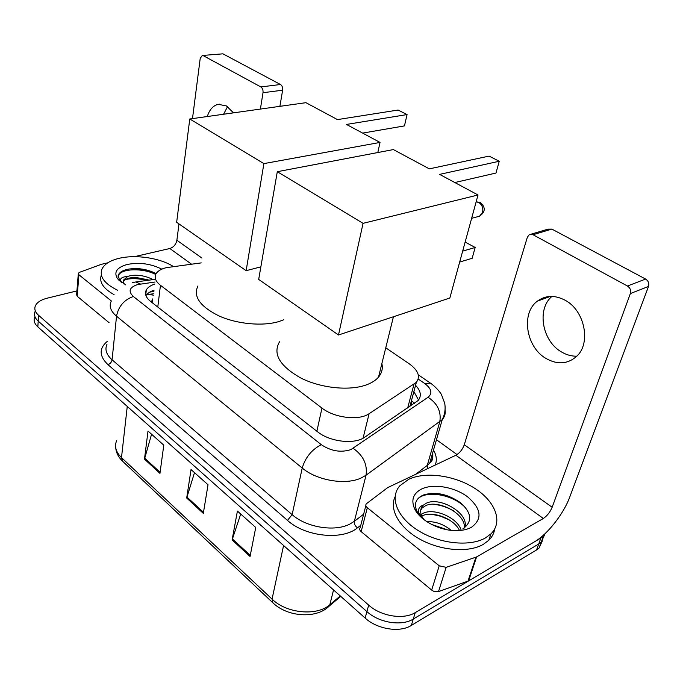 <?xml version="1.0" encoding="UTF-8"?>
<svg xmlns="http://www.w3.org/2000/svg" width="683" height="683" viewBox="0 0 683 683"><rect width="100%" height="100%" fill="white"/><g stroke="black" fill="none" stroke-linecap="round" stroke-linejoin="round"><path stroke-width="1.02" d="M201.229 262.895L166.293 267.659C161.154 268.948 157.73 270.997 156.023 273.823C154.068 277.554 155.545 281.379 160.454 285.289L321.966 408.075C334.337 417.953 359.079 420.865 369.11 413.702L416.357 382.326C420.591 376.529 418.252 370.365 409.33 363.86L385.758 347.792M152.804 303.158L152.557 298.949L151.447 302.091M410.85 405.898L411.9 400.989L414.521 403.405M154.802 284.043C150.602 285.426 147.776 287.389 146.324 289.916C144.412 293.699 145.838 297.54 150.61 301.442L317.586 431.793C329.863 441.875 354.537 444.701 364.585 437.274L418.158 400.503C421.718 395.961 420.856 390.898 415.554 385.306M145.931 295.594C147.485 293.297 150.2 291.504 154.059 290.215M545.666 533.082L543.455 536.061L540.91 537.991L415.247 612.6C403.644 619.951 380.969 616.331 368.692 605.121L38.555 315.29C35.209 312.251 34.124 309.151 35.303 306.001C36.916 302.407 40.895 299.794 47.229 298.172L76.923 290.907M436.463 439.724L457.038 454.579M542.362 540.834L539.066 548.031L536.522 549.977L411.328 625.44C399.777 632.876 377.281 629.299 365.14 618.055L37.847 326.884L38.197 321.104C34.859 318.056 33.783 314.94 34.961 311.781C33.783 314.94 34.859 318.056 38.197 321.104L366.908 611.609L38.197 321.104L38.555 315.29M411.328 625.44L413.283 619.046C401.706 626.439 379.116 622.836 366.908 611.609C379.116 622.836 401.706 626.439 413.283 619.046L538.708 544.001L413.283 619.046L415.247 612.6M544.539 534.866L541.252 542.063L538.708 544.001L541.252 542.063L544.539 534.866M413.872 391.59L418.551 400.025M250.055 556.474L255.741 527.464L237.411 511.063L232.109 539.929L250.055 556.474M240.723 514.026L232.109 539.929M159.95 473.387L163.783 445.162L148.015 431.05L144.48 459.121L159.95 473.387M151.575 434.243L144.48 459.121M203.321 513.385L208.025 484.759L191.044 469.562L186.69 498.035L203.321 513.385M194.493 472.653L186.69 498.035M37.847 326.884C34.517 323.819 33.441 320.703 34.62 317.518M117.647 290.258C104.311 283.71 99.112 276.581 102.049 268.88C104.584 263.937 110.347 260.402 119.329 258.268C135.943 254.307 160.172 258.029 173.388 266.524M114.07 294.655C103.133 288.465 98.898 281.917 101.357 275.01M125.672 284.854L117.493 278.698C113.557 272.116 116.853 267.36 127.388 264.432C139.639 262.161 151.105 263.74 161.794 269.162M156.091 273.704L153.214 272.252C147.554 269.845 141.535 268.607 135.157 268.539L129.07 269.017C122.889 270.126 119.26 272.278 118.176 275.462L119.713 280.73L120.618 281.797M149.227 280.132L136.002 277.443L131.034 277.75C127.243 278.365 124.767 279.586 123.597 281.405L123.316 282.053M153.086 279.612C146.034 275.992 138.769 274.626 131.273 275.497L127.798 276.35L123.76 279.868L123.597 281.405M123.802 283.88L123.76 279.868M121.898 282.719L120.934 281.84C119.354 278.758 121.642 276.931 127.798 276.35M147.332 279.449L132.459 277.563M150.2 271.074L134.884 268.573L131.734 268.675M146.845 280.457C138.709 278.391 131.563 278.118 125.407 279.62M155.707 274.455C142.858 267.787 121.634 268.479 118.535 275.275L118.091 276.436M118.594 279.706L119.021 280.423M223.589 114.24L227.533 106.642M233.509 112.849L226.397 105.916L218.261 104.337C213.156 105.523 209.493 109.587 207.291 116.528M111.295 300.921L78.921 274.771L77.188 296.251L76.616 294.706L78.289 273.9M109.101 322.7L77.188 296.251M202.262 55.477L222.914 53.829L202.262 55.477L200.213 58.388L192.486 118.611M280.482 84.504C282.164 85.682 282.882 87.578 282.625 90.199L263.006 92.717C263.245 90.054 262.52 88.133 260.838 86.937L280.482 84.504L222.914 53.829M279.902 106.335L282.625 90.199M260.838 86.937L203.321 55.699M178.98 223.904L176.88 240.245C175.983 244.48 173.636 247.229 169.836 248.501L134.423 256.671M263.006 92.717L260.394 109.075M107.769 262.818L101.332 264.338L79.604 272.286L78.34 273.251L78.921 274.771M283.71 319.781L279.099 321.48C263.015 326.474 237.402 324.194 219.055 315.973C199.948 306.445 192.913 296.431 197.95 285.938M346.486 124.434L407.059 114.573L398.104 110.04L337.47 119.602L305.933 102.681L189.78 118.987L263.886 163.613L380.038 142.431L346.486 124.434M362.639 133.1L404.456 125.903L407.059 114.573M380.038 142.431L377.819 152.548M263.886 163.613L246.145 270.681L260.855 266.848M246.145 270.681L176.658 222.291L189.78 118.987M381.865 363.604C382.992 368.555 381.882 373.055 378.536 377.101C375.898 380.183 372.073 382.693 367.053 384.631C350.242 391.163 321.326 388.362 300.904 378.058C279.663 366.02 272.551 353.922 279.543 341.756M439.621 174.387L499.256 161.256L489.088 156.108L429.325 168.863L393.374 149.577L277.298 171.698L363.066 223.341L478.023 194.979L439.621 174.387M454.81 182.532L495.96 173.055L499.256 161.256M478.023 194.979L449.849 298.01L338.495 334.994L258.686 279.415L277.298 171.698M363.066 223.341L338.495 334.994M462.673 251.131L475.18 247.459L472.158 258.294L459.676 262.067M465.14 242.098L475.18 247.459M576.828 356.176C571.509 356.313 566.344 354.87 561.332 351.856C542.131 341.005 536.582 309.023 551.941 296.405M565.242 300.307C554.929 294.885 545.657 295.158 537.419 301.126C520.77 313.079 525.944 346.964 545.871 358.387C557.396 364.918 567.684 364.21 576.734 356.27C591.299 343.156 584.699 310.492 565.242 300.307M439.22 565.797L446.161 567.342L476.58 556.944L468.632 580.9L438.076 591.734L433.483 591.196L431.665 590.078L439.22 565.797L367.334 507.734L361.153 531.63C359.608 530.23 359.284 528.898 360.18 527.635L365.857 505.574M431.665 590.078L361.153 531.63M468.632 580.9L534.977 541.508C547.595 534.226 563.714 513.625 569.665 497.267L648.509 286.45L630.375 293.545L552.154 507.247C550.071 512.182 547.134 515.921 543.344 518.474L476.58 556.944M530.973 234.209L548.065 229.138L551.864 229.104L533.005 234.721L529.188 234.739L527.361 237.232L464.286 444.735C462.519 449.525 459.71 453.034 455.868 455.245L387.773 487.56L366.319 503.789C365.422 505.027 365.755 506.342 367.334 507.734M630.375 293.545C631.186 290.386 630.213 287.876 627.446 286.015L645.631 279.065L551.864 229.104M645.631 279.065C648.372 280.884 649.328 283.343 648.509 286.45M627.446 286.015L533.005 234.721M485.4 537.948C469.588 547.092 438.913 543.719 417.876 530.35C396.703 517.074 389.489 497.233 399.931 485.707L408.673 479.329C425.518 471.296 454.596 475.334 474.873 488.405C495.26 501.365 503.337 521.803 490.957 533.85L485.4 537.948M494.697 528.992C494.057 533.252 492.093 537.009 488.797 540.27L483.248 544.402C468.461 552.965 440.689 550.78 419.943 539.22C399.111 527.728 388.969 509.322 395.098 496.737M421.445 489.088C433.133 483.308 454.289 486.842 467.505 496.754C481.387 508.673 482.702 518.849 471.458 527.302C467.078 529.649 461.631 530.751 455.109 530.614C438.751 530.392 419.977 520.198 414.701 508.989C410.842 500.204 413.087 493.578 421.445 489.088M462.775 528.941C472.593 521.829 471.902 513.129 460.692 502.859C447.852 494.022 435.498 491.376 423.639 494.927C417.441 497.54 414.752 501.723 415.571 507.469L417.006 511.405L421.548 517.62M464.346 528.019C466.182 513.829 438.281 499.452 425.722 505.633L422.299 507.836L420.762 509.988M464.773 527.728C469.733 513.215 439.903 496.524 426.457 503.123L423.016 505.36L422.299 507.836M459.403 530.307C453.589 518.32 432.732 510.961 422.811 515.58L421.752 516.1M461.042 529.735C456.773 517.108 434.055 508.058 423.537 513.104L421.138 514.461M446.059 529.538L431.204 524.245M451.19 530.35C443.668 524.262 435.515 521.351 426.738 521.616M423.887 519.575L422.026 516.672C419.934 512.284 420.267 508.511 423.016 505.36M422.017 518.038L419.114 513.616C417.629 509.518 419.012 506.684 423.255 505.104M445.333 529.103L431.383 524.339M449.516 520.053L440.842 516.288L431.647 514.239M453.572 510.841C447.245 507.204 440.544 505.019 433.474 504.293M465.797 507.998C452.795 494.005 425.637 490.104 417.629 499.119L417.544 499.205M415.571 509.902L416.528 512.037M153.462 295.184L148.885 294.407L146.435 294.902M157.782 307.034L160.454 285.289M407.64 408.075L413.966 384.35M363.074 438.196L369.11 413.702M316.878 431.246L321.966 408.075M155.041 282.028L137.753 284.546C129.394 287.253 127.917 291.24 133.339 296.499L321.317 444.667C331.007 451.156 340.843 452.803 350.831 449.619L428.062 397.267C432.68 393.306 431.579 388.729 424.741 383.53L418.209 379.031M445.051 409.791C445.692 413.488 444.753 416.775 442.234 419.652L366.045 475.206L361.384 477.887C345.974 485.425 316.98 480.636 302.219 468.034L116.528 316.212C110.646 311.183 108.87 306.197 111.209 301.254M360.786 525.261L357.491 527.822C342.482 540.577 305.327 536.753 287.475 520.386L107.965 364.662C110.253 363.757 111.628 362.135 112.089 359.804L116.528 316.212C118.449 306.419 124.05 299.846 133.339 296.499M321.317 444.667C311.772 449.585 305.403 457.371 302.219 468.034L292.145 514.649C306.402 527.455 334.619 532.057 349.781 524.117L354.366 521.3L366.045 475.206C367.548 464.44 363.262 455.484 353.188 448.338M107.965 364.662C99.163 356.167 98.933 348.407 107.265 341.38M106.975 344.326C104.661 349.5 106.36 354.656 112.089 359.804L292.145 514.649L287.475 520.386M433.483 450.08C436.539 455.373 437.111 460.368 435.191 465.055M368.692 605.121L365.14 618.055M540.91 537.991L536.522 549.977M431.81 455.903L432.826 457.849M428.062 397.267C437.59 403.576 441.483 411.781 439.75 421.872L427.276 465.388L429.752 463.065C432.254 460.069 433.235 456.671 432.68 452.872M357.491 527.822C355.049 526.012 354.007 523.844 354.366 521.3L363.646 514.188M415.563 474.378L427.276 465.388L427.643 468.64M424.741 383.53L430.521 383.197L431.878 384.153M140.459 284.026L135.738 281.968L132.28 282.625M145.496 292.7L146.008 292.623M149.833 292.085L153.906 291.504M327.063 607.938L329.368 605.941L329.838 604.72L340.288 595.943M340.766 596.37L329.368 605.941C316.408 619.259 287.364 616.954 272.969 602.893L272.056 599.111C286.544 613.505 317.023 616.382 329.838 604.72L333.543 589.95M116.648 440.637C114.24 446.392 115.854 452.061 121.489 457.619L122.88 461.512L272.449 602.397M127.26 406.428L121.489 457.619L272.056 599.111L283.573 545.495M203.5 512.301L186.92 497.028M160.095 472.32L144.694 458.131M250.268 555.381L232.382 538.904M201.92 258.063L176.88 240.245M191.505 264.167L169.836 248.501M477.921 216.639L479.568 216.204L482.565 212.328C483.359 208.033 482.096 204.746 478.783 202.475L476.153 201.827M552.154 507.247L464.286 444.735M543.344 518.474L455.868 455.245M467.983 581.199L475.923 557.243M446.161 567.342L438.512 591.606M153.641 293.733L150.269 294.211M409.868 406.564L416.357 382.326M145.735 294.988L146.324 289.916M543.455 536.061L539.066 548.031M418.269 374.805L430.521 383.197C430.802 383.163 437.752 388.499 441.406 394.441L444.667 403.124C445.709 408.758 444.898 414.265 442.234 419.652L429.752 463.065C432.356 461.426 433.304 458.139 432.587 453.213M155.365 279.304L136.583 281.848M122.257 460.923C118.372 457.064 116.204 452.735 115.743 447.937M119.713 280.73L117.493 278.698M118.62 274.378L118.535 275.275M136.002 277.443L135.089 277.554M219.422 104.183L218.261 104.337M393.417 316.758L378.536 377.101M471.646 218.312L479.568 216.204C485.519 211.832 485.767 207.256 480.303 202.484L476.162 201.784M550.387 296.413L537.419 301.126M422.026 516.672L419.114 513.616M417.006 511.405L414.701 508.989M490.957 533.85L488.797 540.27"/></g></svg>
